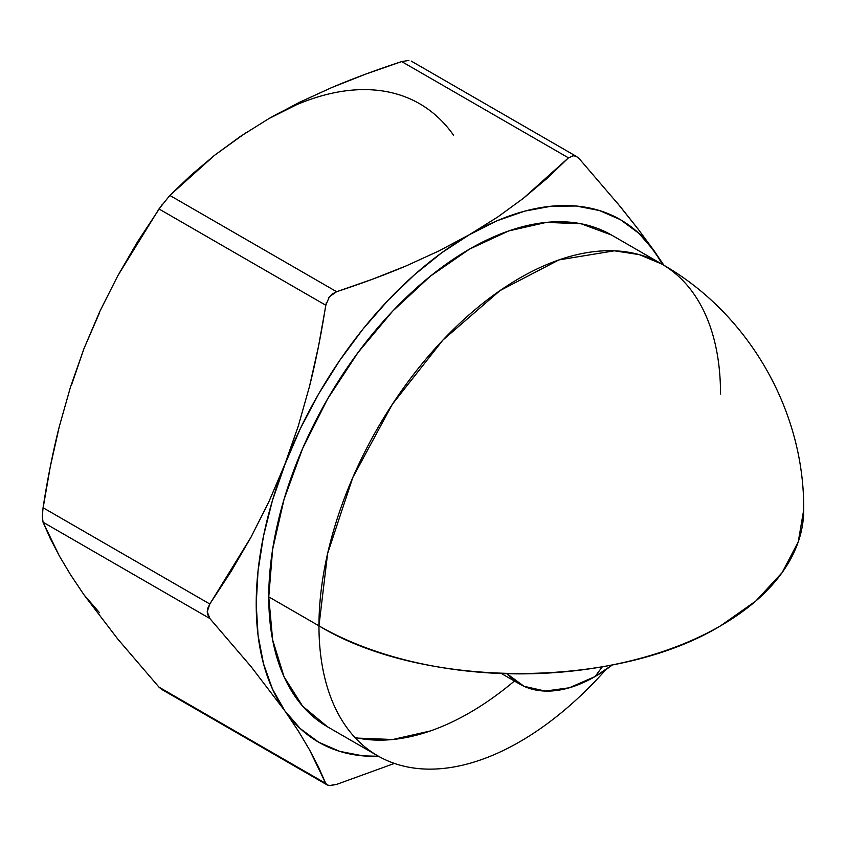 <?xml version="1.0" encoding="UTF-8"?>
<svg xmlns="http://www.w3.org/2000/svg" width="846" height="846" viewBox="0 0 846 846"><rect width="100%" height="100%" fill="white"/><g stroke="black" fill="none" stroke-linecap="round" stroke-linejoin="round"><path stroke-width="1.27" d="M612.419 664.882A150.852 87.096 -60 0 1 595.045 676.567L612.419 664.882M602.32 666.775L595.045 676.567L602.32 666.775M661.72 264.015C748.52 313.031 804.662 410.722 803.7 509.927C804.662 410.722 748.52 313.031 661.72 264.015A283.949 163.944 120 0 0 442.913 340.081A283.949 163.944 120 0 0 318.963 625.85A283.949 163.944 0 0 0 720.528 625.85A283.949 163.944 0 0 0 803.7 509.927L798.243 541.905L782.085 572.657L755.848 600.998L720.528 625.85C616.004 689.384 423.486 689.384 318.963 625.85L327.603 553.548L352.803 477.504L392.364 404.24L442.913 340.081L500.06 290.559L558.92 259.912L614.397 250.807L639.354 254.646L661.72 264.015L611.521 235.029A283.949 163.944 120 0 0 392.713 311.106A283.949 163.944 120 0 0 268.764 596.864L318.963 625.85A283.949 163.944 -60 0 1 442.913 340.081A283.949 163.944 -60 0 1 661.72 264.015A283.949 163.944 -60 0 1 720.528 394.003M42.702 510.307L50.263 466.812L59.294 426.574L70.461 387.108L84.008 348.52L99.913 311.222L117.869 275.637L158.985 208.951L325.752 305.226C321.258 334.212 315.844 361.274 309.509 386.389L298.342 425.845L284.795 464.443L268.891 501.741L250.934 537.316L209.829 604.012L43.061 507.727C47.545 478.741 52.96 451.69 59.294 426.574L70.461 387.108L84.008 348.52L99.913 311.222L117.869 275.637L137.644 241.618L162.083 204.637M84.008 594.854L70.451 574.571L59.273 555.811L43.061 522.215L209.829 618.5L250.976 666.521L284.795 710.777L298.363 731.06L309.53 749.831L325.752 783.417L158.985 687.132L117.827 639.121L84.008 594.854L70.451 574.571L59.273 555.811L50.242 538.416L43.061 522.215L209.829 618.5L250.976 666.521L284.795 710.777L298.363 731.06L309.53 749.831L318.561 767.216L325.752 783.417L327.339 785.025L330.384 785.574L336.613 784.39L394.437 763.42L336.613 784.39L329.411 785.532L327.053 784.866L325.752 783.417L158.985 687.132L117.827 639.121L84.008 594.854L99.511 612.694M453.519 135.18A301.705 174.191 120 0 0 268.764 118.683L299.167 102.451L331.632 87.603L365.958 74.014L401.702 61.578L568.459 157.853L546.918 178.495L523.367 198.302L497.649 217.052L469.551 234.606L438.947 250.924L406.196 265.887C385.237 274.76 362.046 283.378 336.613 291.711L169.845 195.426L214.588 155.262L240.497 136.354L268.764 118.683L299.167 102.451L331.632 87.603C352.719 78.657 376.068 69.975 401.702 61.578L568.459 157.853L523.367 198.302L497.649 217.052L469.551 234.606A301.705 174.191 -60 0 1 654.307 251.103L663.951 265.316L638.402 229.467L616.946 202.532M568.459 157.853L573.821 155.643L576.644 156.573L579.33 158.826L576.232 156.351L572.901 155.632M326.323 302.667L318.551 346.141L309.509 386.389L298.342 425.845L272.454 500.462L263.487 536.153L258.041 570.902L256.211 604.107L258.041 635.209L263.487 663.666L272.454 689.004L284.795 710.777L300.298 728.618L318.699 742.228L339.68 751.354L362.881 755.859L378.553 756.282A301.705 174.191 -60 0 1 284.795 710.777A301.705 174.191 -60 0 1 284.795 464.443A301.705 174.191 -60 0 1 469.551 234.606L497.395 220.637L524.763 211.119L551.19 206.223L576.221 206.022L599.423 210.527L620.404 219.664L638.804 233.263L654.307 251.103A301.705 174.191 -60 0 1 662.503 264.46L654.307 251.103L638.402 229.467L620.446 206.794L579.33 158.826M328.544 297.929L332.14 294.07L336.613 291.711L169.845 195.426L158.985 208.951L325.752 305.226L329.432 296.735L336.613 291.711L372.007 279.402L406.196 265.887L438.947 250.924L469.551 234.606L441.707 252.785L414.339 274.876L387.912 300.489L362.881 329.189L339.68 360.491L318.699 393.845L300.298 428.7L268.891 501.741L250.934 537.316L231.159 571.336L209.829 604.012L207.704 608.411L207.291 612.906L208.602 616.819M605.778 669.736A283.949 163.944 -60 0 1 377.771 755.838A283.949 163.944 -60 0 1 318.963 625.85L268.764 596.864A283.949 163.944 120 0 0 327.571 726.851L302.604 706.135L284.045 676.768L272.624 639.872L268.764 596.864L272.624 549.403L284.045 499.32L302.604 448.517L327.571 398.974L357.995 352.571L392.713 311.106L430.381 276.166L469.551 249.094L508.721 230.937L546.389 222.382L581.096 223.767L611.531 235.029M430.381 730.955L392.713 739.51L357.995 738.124M169.845 195.426L191.164 174.995L214.588 155.262L245.562 132.97M99.511 312.777L84.008 348.52L71.667 384.539M296.608 104.714L268.711 118.704M354.908 737.469A283.949 163.944 120 0 0 514.41 681.03M506.934 673.691L523.991 686.286L545.226 691.066L569.379 687.766L595.045 676.567A150.852 87.096 -60 0 1 519.613 684.033A150.852 87.096 -60 0 1 506.934 673.691M408.882 60.426L401.702 61.578M158.985 687.132L161.66 689.384L327.053 784.866M209.829 618.5L207.217 611.679L209.829 604.012L43.061 507.727L42.3 516.483L43.061 522.215M377.771 755.838L327.571 726.851M519.613 684.033L501.403 673.522M411.262 61.092L576.644 156.573"/></g></svg>
